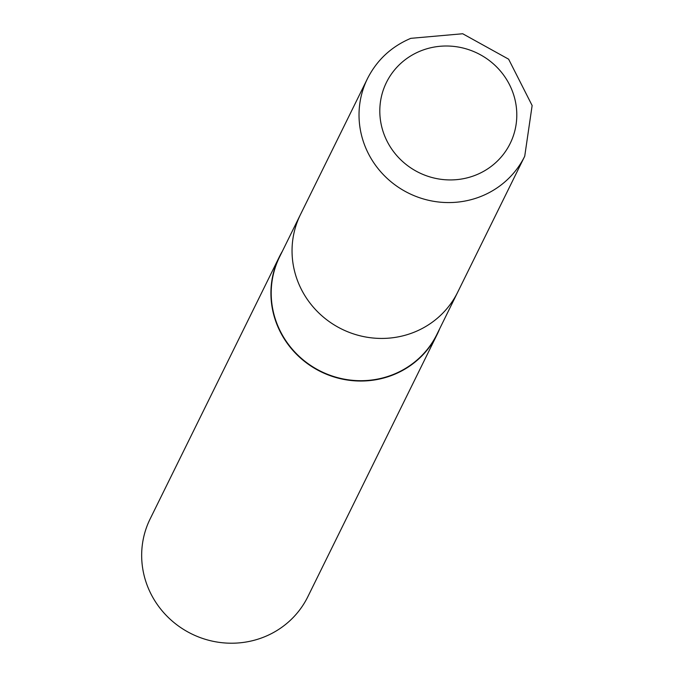 <?xml version="1.0" encoding="UTF-8"?>
<svg xmlns="http://www.w3.org/2000/svg" width="675" height="675" viewBox="0 0 675 675"><rect width="100%" height="100%" fill="white"/><g stroke="black" fill="none" stroke-linecap="round" stroke-linejoin="round"><path stroke-width="1.01" d="M300.712 214.051A87.683 84.493 26.2 0 0 300.468 214.54L279.627 256.812A87.683 84.493 26.2 0 0 296.106 353.371A87.683 84.493 26.2 0 0 394.082 374.161A87.683 84.493 26.2 0 0 436.911 334.353L457.751 292.081A87.683 84.493 26.2 0 0 457.987 291.592M300.468 214.54A87.683 84.493 26.2 0 0 316.946 311.099A87.683 84.493 26.2 0 0 414.923 331.898A87.683 84.493 26.2 0 0 457.751 292.081L524.728 156.229L532.136 105.536L508.621 59.181L462.696 33.75L410.788 38.34C391.348 46.6 376.895 60.05 367.445 78.68A87.683 84.493 26.2 0 0 367.445 78.688A87.683 84.493 26.2 0 0 383.923 175.238A87.683 84.493 26.2 0 0 481.899 196.037A87.683 84.493 26.2 0 0 524.728 156.229M282.344 251.311A87.919 84.721 26.2 0 0 293.676 351.27A87.919 84.721 26.2 0 0 394.132 374.482A87.919 84.721 26.2 0 0 437.079 334.555A87.919 84.721 26.2 0 0 439.636 328.826M282.352 251.286A87.919 84.721 26.2 0 0 279.366 256.804L150.112 518.982A87.919 84.721 26.2 0 0 166.632 615.803A87.919 84.721 26.2 0 0 264.878 636.66A87.919 84.721 26.2 0 0 307.825 596.734L437.079 334.555M279.366 256.804A87.919 84.721 26.2 0 0 295.886 353.624A87.919 84.721 26.2 0 0 394.132 374.482A87.919 84.721 26.2 0 0 439.627 328.852M367.445 78.688L300.468 214.549A87.674 84.485 26.2 0 0 316.946 311.099A87.674 84.485 26.2 0 0 414.923 331.898A87.674 84.485 26.2 0 0 457.751 292.081M476.474 174.791A68.977 66.462 26.2 0 0 510.73 87.227A68.977 66.462 26.2 0 0 420.128 51.148A68.977 66.462 26.2 0 0 385.872 138.713A68.977 66.462 26.2 0 0 476.474 174.791"/></g></svg>
